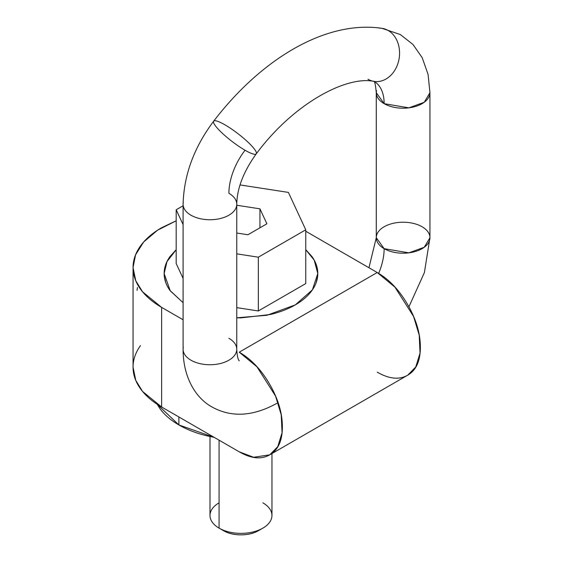 <?xml version="1.0" encoding="UTF-8"?>
<svg xmlns="http://www.w3.org/2000/svg" width="563" height="563" viewBox="0 0 563 563"><rect width="100%" height="100%" fill="white"/><g stroke="black" fill="none" stroke-linecap="round" stroke-linejoin="round"><path stroke-width="0.84" d="M377.224 372.143C389.139 379.026 399.308 380.032 407.732 375.169L415.761 366.97L420.047 353.078L419.217 335.161L413.552 316.427L394.937 287.137L377.224 272.52L239.233 352.185L256.946 366.802L275.553 396.099L281.226 414.832L282.056 432.743L277.77 446.642L269.74 454.834L253.61 457.269L239.233 451.815C251.147 458.69 261.316 459.697 269.74 454.834C278.164 449.971 282.373 440.66 282.373 426.909C282.373 413.151 278.164 398.977 269.74 384.388C261.316 369.8 251.147 359.067 239.233 352.185L377.224 272.52L305.758 231.252L377.224 272.52C389.139 279.396 399.308 290.128 407.732 304.717C416.156 319.305 420.364 333.479 420.364 347.237C420.364 360.996 416.156 370.306 407.732 375.169L269.74 454.834M140.476 345.619C135.528 352.522 133.051 359.708 133.051 367.175L133.051 267.545L135.767 280.754L142.58 291.824L161.63 307.384L161.63 407.007L161.63 307.384L183.095 319.777L161.63 307.384C152.482 302.099 145.43 296.004 140.476 289.108C135.528 282.204 133.051 275.018 133.051 267.545C133.051 260.078 135.528 252.893 140.476 245.989C145.43 239.085 152.482 232.998 161.63 227.712L176.191 220.78M305.758 249.683L314.189 260.078L317.799 273.519L312.409 289.846L295.301 304.886L267.017 315.252L236.763 317.814L240.978 317.877L270.374 314.499C279.79 312.247 288.094 309.045 295.301 304.886C302.5 300.726 308.052 295.934 311.951 290.494C315.85 285.061 317.799 279.403 317.799 273.519C317.799 267.643 315.85 261.985 311.951 256.552L305.758 249.662M169.998 290.494L183.095 302.69L170.251 290.839L164.15 273.519C164.15 279.403 166.099 285.061 169.998 290.494M176.191 249.662L169.998 256.552C166.099 261.985 164.15 267.643 164.15 273.519L167 261.549L176.191 249.683L169.998 256.587M161.63 407.007L239.233 451.815L161.63 407.007C152.482 401.729 145.43 395.634 140.476 388.73C135.528 381.834 133.051 374.648 133.051 367.175L135.767 380.377L142.58 391.454L161.63 407.007M176.191 263.54L176.191 209.767L183.095 205.776L176.191 209.767L183.095 224.63L176.191 209.767L176.191 263.54L183.095 278.411L176.191 263.54M258.333 310.966L236.763 307.63L258.333 310.966L258.333 257.185L236.763 253.85L258.333 257.185L305.758 229.81L288.397 192.405L240.021 184.924L288.397 192.405L305.758 229.81L258.333 257.185L258.333 310.966L305.758 283.583L305.758 229.81L305.758 283.583L258.333 310.966M236.763 205.242L259.944 208.831L266.89 223.792L247.917 234.75L236.763 233.019L247.917 234.75L266.89 223.792L259.944 208.831L236.763 205.242M259.944 227.804L259.944 208.831L259.944 227.804M190.956 360.2A26.834 15.49 180 0 1 183.334 347.167A26.834 15.49 0 0 0 190.956 360.2A26.834 15.49 0 0 0 218.5 363.93A26.834 15.49 0 0 0 236.516 351.326A26.834 15.49 180 0 1 218.5 363.93A26.834 15.49 180 0 1 190.956 360.2M228.902 338.293A26.834 15.49 180 0 1 236.516 351.326M378.66 273.372A48.791 28.171 120 0 0 384.142 248.663A26.834 15.49 180 0 1 376.527 235.63A26.834 15.49 180 0 1 394.543 223.032A26.834 15.49 180 0 1 422.088 226.755A26.834 15.49 180 0 1 429.71 239.796A26.834 15.49 180 0 1 411.694 252.393A26.834 15.49 180 0 1 384.142 248.663A48.791 28.171 -60 0 1 378.66 273.372M368.955 267.742L376.281 237.713L384.142 248.663L408.858 252.843L424.242 247.263L429.949 237.713L424.396 272.562L408.914 306.828M429.949 237.713L429.949 92.712L424.242 102.262L408.858 107.843L384.142 103.669L376.281 92.712C375.549 85.027 374.726 81.178 373.818 81.178M376.527 90.629A26.834 15.49 -0 0 0 384.142 103.669A48.791 28.171 120 0 0 374.669 81.719M376.577 81.607A26.834 21.359 -81.6 0 0 398.745 60.53A26.834 21.359 -81.6 0 0 388.181 30.501A26.834 21.359 -81.6 0 0 379.596 28.15A26.834 21.359 98.4 0 1 388.181 30.501A26.834 21.359 98.4 0 1 398.745 60.53A26.834 21.359 98.4 0 1 376.577 81.607A26.834 21.359 98.4 0 1 367.998 79.256M374.205 81.431A48.791 28.171 -60 0 1 384.142 103.669A26.834 15.49 -0 0 0 411.694 107.392A26.834 15.49 -0 0 0 429.71 94.795M245.046 150.237A26.834 4.877 37.5 0 1 213.468 121.742A26.834 4.877 37.5 0 1 224.862 124.789A26.834 4.877 37.5 0 1 256.439 153.284A26.834 4.877 37.5 0 1 245.046 150.237A48.791 28.171 120 0 0 228.902 193.292A48.791 28.171 -60 0 1 245.046 150.237M190.956 215.207A26.834 15.49 0 0 0 218.5 218.93A26.834 15.49 0 0 0 236.516 206.332A26.834 15.49 180 0 1 218.5 218.93A26.834 15.49 180 0 1 190.956 215.207A26.834 15.49 180 0 1 183.334 202.166A26.834 15.49 0 0 0 190.956 215.207M256.439 153.284A26.834 4.877 -142.5 0 0 224.862 124.789A26.834 4.877 -142.5 0 0 213.468 121.742M228.902 193.292A26.834 15.49 180 0 1 236.516 206.332M178.879 424.938C170.645 420.181 164.297 414.699 159.843 408.485L157.183 404.269L178.879 424.938L214.229 437.374L207.367 435.924C196.607 433.355 187.113 429.689 178.879 424.938L178.879 416.972L178.879 424.938M210.273 513.076A30.979 17.889 -0 0 0 219.07 528.129L219.07 440.175L219.07 528.129L223.448 530.656A24.786 14.307 -0 0 0 258.501 530.656C253.66 533.45 247.819 534.85 240.978 534.85C234.131 534.85 228.289 533.45 223.448 530.656L219.07 528.129A30.979 17.889 -0 0 0 250.88 532.429A30.979 17.889 -0 0 0 271.676 517.883M262.879 502.836A30.979 17.889 180 0 1 262.879 528.129A30.979 17.889 180 0 1 219.07 528.129A30.979 17.889 180 0 1 219.07 502.836M316.132 282.753L317.631 276.503M317.799 273.541L314.182 260.113L305.758 249.719M176.191 249.719L167.007 261.584L164.15 273.541M164.319 276.503L165.818 282.753M317.631 270.571L316.132 264.329M165.818 264.336L164.319 270.585M133.051 267.545L135.563 254.835L143.671 241.991L157.527 230.232L176.191 220.795M137.428 287.489L137.055 290.36M429.949 92.712L428.077 74.415L422.194 57.672L412.975 44.477L400.356 34.561L382.017 28.333C325.52 19.965 261.028 59.326 213.673 121.172C194.066 147.302 183.869 174.994 183.095 204.249L183.095 349.25C183.017 375.556 194.362 396.971 211.484 406.697C231.027 417.725 252.801 416.606 276.813 403.361M239.226 360.784C239.775 360.834 237.375 361.362 236.763 349.25L236.763 204.249C237.037 188.387 243.533 171.588 256.242 153.854C294.189 102.691 347.075 75.491 374.156 81.424L374.282 81.445M376.281 237.713L376.281 92.712M271.957 453.553L271.957 515.483M209.992 515.483L209.992 436.529M219.07 528.129L223.448 530.656M262.879 528.129L258.501 530.656"/></g></svg>
